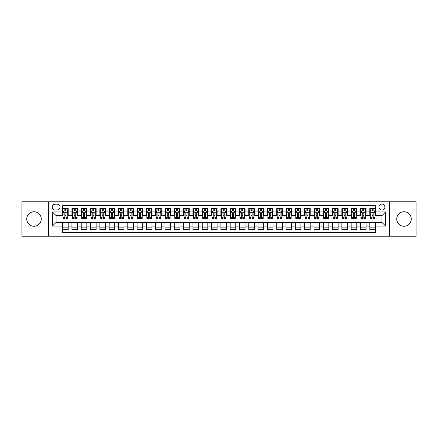 <?xml version="1.0" encoding="UTF-8"?>
<svg xmlns="http://www.w3.org/2000/svg" width="438" height="438" viewBox="0 0 438 438"><rect width="100%" height="100%" fill="white"/><g stroke="black" fill="none" stroke-linecap="round" stroke-linejoin="round"><path stroke-width="0.66" d="M404 211.74A7.26 7.26 0 0 0 396.74 219A7.26 7.26 0 0 0 404 226.26A7.26 7.26 0 0 0 411.26 219A7.26 7.26 0 0 0 404 211.74M34 211.74A7.26 7.26 0 0 0 26.74 219A7.26 7.26 0 0 0 34 226.26A7.26 7.26 0 0 0 41.26 219A7.26 7.26 0 0 0 34 211.74M381.892 204.108A2.978 2.978 0 0 0 378.914 207.086A2.978 2.978 0 0 0 381.892 210.065A2.978 2.978 0 0 0 384.871 207.086A2.978 2.978 0 0 0 381.892 204.108M389.338 236.219L416.1 236.219L416.1 201.781L389.338 201.781L389.338 236.219L48.662 236.219L48.662 201.781L21.9 201.781L21.9 236.219L48.662 236.219M375.377 208.526L369.792 208.526L369.792 211.926L366.069 211.926L366.069 215.649L369.792 215.649L369.792 211.926M366.069 211.926L366.069 208.526L360.485 208.526L360.485 211.926L356.762 211.926L356.762 215.649L360.485 215.649L360.485 211.926M356.762 211.926L356.762 208.526L351.177 208.526L351.177 211.926L347.454 211.926L347.454 215.649L351.177 215.649L351.177 211.926M347.454 211.926L347.454 208.526L341.87 208.526L341.87 211.926L338.147 211.926L338.147 215.649L341.87 215.649L341.87 211.926M338.147 211.926L338.147 208.526L332.557 208.526L332.557 211.926L328.834 211.926L328.834 215.649L332.557 215.649L332.557 211.926M328.834 211.926L328.834 208.526L323.249 208.526L323.249 211.926L319.526 211.926L319.526 215.649L323.249 215.649L323.249 211.926M319.526 211.926L319.526 208.526L313.942 208.526L313.942 211.926L310.219 211.926L310.219 215.649L313.942 215.649L313.942 211.926M310.219 211.926L310.219 208.526L304.634 208.526L304.634 211.926L300.911 211.926L300.911 215.649L304.634 215.649L304.634 211.926M300.911 211.926L300.911 208.526L295.327 208.526L295.327 211.926L291.604 211.926L291.604 215.649L295.327 215.649L295.327 211.926M291.604 211.926L291.604 208.526L286.019 208.526L286.019 211.926L282.296 211.926L282.296 215.649L286.019 215.649L286.019 211.926M282.296 211.926L282.296 208.526L276.712 208.526L276.712 211.926L272.989 211.926L272.989 215.649L276.712 215.649L276.712 211.926M272.989 211.926L272.989 208.526L267.404 208.526L267.404 211.926L263.681 211.926L263.681 215.649L267.404 215.649L267.404 211.926M263.681 211.926L263.681 208.526L258.091 208.526L258.091 211.926L254.369 211.926L254.369 215.649L258.091 215.649L258.091 211.926M254.369 211.926L254.369 208.526L248.784 208.526L248.784 211.926L245.061 211.926L245.061 215.649L248.784 215.649L248.784 211.926M245.061 211.926L245.061 208.526L239.476 208.526L239.476 211.926L235.754 211.926L235.754 215.649L239.476 215.649L239.476 211.926M235.754 211.926L235.754 208.526L230.169 208.526L230.169 211.926L226.446 211.926L226.446 215.649L230.169 215.649L230.169 211.926M226.446 211.926L226.446 208.526L220.861 208.526L220.861 211.926L217.138 211.926L217.138 215.649L220.861 215.649L220.861 211.926M217.138 211.926L217.138 208.526L211.554 208.526L211.554 211.926L207.831 211.926L207.831 215.649L211.554 215.649L211.554 211.926M207.831 211.926L207.831 208.526L202.246 208.526L202.246 211.926L198.524 211.926L198.524 215.649L202.246 215.649L202.246 211.926M198.524 211.926L198.524 208.526L192.939 208.526L192.939 211.926L189.216 211.926L189.216 215.649L192.939 215.649L192.939 211.926M189.216 211.926L189.216 208.526L183.631 208.526L183.631 211.926L179.909 211.926L179.909 215.649L183.631 215.649L183.631 211.926M179.909 211.926L179.909 208.526L174.319 208.526L174.319 211.926L170.596 211.926L170.596 215.649L174.319 215.649L174.319 211.926M170.596 211.926L170.596 208.526L165.011 208.526L165.011 211.926L161.288 211.926L161.288 215.649L165.011 215.649L165.011 211.926M161.288 211.926L161.288 208.526L155.704 208.526L155.704 211.926L151.981 211.926L151.981 215.649L155.704 215.649L155.704 211.926M151.981 211.926L151.981 208.526L146.396 208.526L146.396 211.926L142.673 211.926L142.673 215.649L146.396 215.649L146.396 211.926M142.673 211.926L142.673 208.526L137.089 208.526L137.089 211.926L133.366 211.926L133.366 215.649L137.089 215.649L137.089 211.926M133.366 211.926L133.366 208.526L127.781 208.526L127.781 211.926L124.058 211.926L124.058 215.649L127.781 215.649L127.781 211.926M124.058 211.926L124.058 208.526L118.474 208.526L118.474 211.926L114.751 211.926L114.751 215.649L118.474 215.649L118.474 211.926M114.751 211.926L114.751 208.526L109.166 208.526L109.166 211.926L105.443 211.926L105.443 215.649L109.166 215.649L109.166 211.926M105.443 211.926L105.443 208.526L99.853 208.526L99.853 211.926L96.13 211.926L96.13 215.649L99.853 215.649L99.853 211.926M96.13 211.926L96.13 208.526L90.546 208.526L90.546 211.926L86.823 211.926L86.823 215.649L90.546 215.649L90.546 211.926M86.823 211.926L86.823 208.526L81.238 208.526L81.238 211.926L77.515 211.926L77.515 215.649L81.238 215.649L81.238 211.926M77.515 211.926L77.515 208.526L71.931 208.526L71.931 215.649L68.208 215.649L68.208 208.526L62.623 208.526M62.623 229.474L68.208 229.474L68.208 222.351L71.931 222.351L71.931 229.474L77.515 229.474L77.515 222.351L81.238 222.351L81.238 226.074L77.515 226.074M81.238 226.074L81.238 229.474L86.823 229.474L86.823 222.351L90.546 222.351L90.546 226.074L86.823 226.074M90.546 226.074L90.546 229.474L96.13 229.474L96.13 222.351L99.853 222.351L99.853 226.074L96.13 226.074M99.853 226.074L99.853 229.474L105.443 229.474L105.443 222.351L109.166 222.351L109.166 226.074L105.443 226.074M109.166 226.074L109.166 229.474L114.751 229.474L114.751 222.351L118.474 222.351L118.474 226.074L114.751 226.074M118.474 226.074L118.474 229.474L124.058 229.474L124.058 222.351L127.781 222.351L127.781 226.074L124.058 226.074M127.781 226.074L127.781 229.474L133.366 229.474L133.366 222.351L137.089 222.351L137.089 226.074L133.366 226.074M137.089 226.074L137.089 229.474L142.673 229.474L142.673 222.351L146.396 222.351L146.396 226.074L142.673 226.074M146.396 226.074L146.396 229.474L151.981 229.474L151.981 222.351L155.704 222.351L155.704 226.074L151.981 226.074M155.704 226.074L155.704 229.474L161.288 229.474L161.288 222.351L165.011 222.351L165.011 226.074L161.288 226.074M165.011 226.074L165.011 229.474L170.596 229.474L170.596 222.351L174.319 222.351L174.319 226.074L170.596 226.074M174.319 226.074L174.319 229.474L179.909 229.474L179.909 222.351L183.631 222.351L183.631 226.074L179.909 226.074M183.631 226.074L183.631 229.474L189.216 229.474L189.216 222.351L192.939 222.351L192.939 226.074L189.216 226.074M192.939 226.074L192.939 229.474L198.524 229.474L198.524 222.351L202.246 222.351L202.246 226.074L198.524 226.074M202.246 226.074L202.246 229.474L207.831 229.474L207.831 222.351L211.554 222.351L211.554 226.074L207.831 226.074M211.554 226.074L211.554 229.474L217.138 229.474L217.138 222.351L220.861 222.351L220.861 226.074L217.138 226.074M220.861 226.074L220.861 229.474L226.446 229.474L226.446 222.351L230.169 222.351L230.169 226.074L226.446 226.074M230.169 226.074L230.169 229.474L235.754 229.474L235.754 222.351L239.476 222.351L239.476 226.074L235.754 226.074M239.476 226.074L239.476 229.474L245.061 229.474L245.061 222.351L248.784 222.351L248.784 226.074L245.061 226.074M248.784 226.074L248.784 229.474L254.369 229.474L254.369 222.351L258.091 222.351L258.091 226.074L254.369 226.074M258.091 226.074L258.091 229.474L263.681 229.474L263.681 222.351L267.404 222.351L267.404 226.074L263.681 226.074M267.404 226.074L267.404 229.474L272.989 229.474L272.989 222.351L276.712 222.351L276.712 226.074L272.989 226.074M276.712 226.074L276.712 229.474L282.296 229.474L282.296 222.351L286.019 222.351L286.019 226.074L282.296 226.074M286.019 226.074L286.019 229.474L291.604 229.474L291.604 222.351L295.327 222.351L295.327 226.074L291.604 226.074M295.327 226.074L295.327 229.474L300.911 229.474L300.911 222.351L304.634 222.351L304.634 226.074L300.911 226.074M304.634 226.074L304.634 229.474L310.219 229.474L310.219 222.351L313.942 222.351L313.942 226.074L310.219 226.074M313.942 226.074L313.942 229.474L319.526 229.474L319.526 222.351L323.249 222.351L323.249 226.074L319.526 226.074M323.249 226.074L323.249 229.474L328.834 229.474L328.834 222.351L332.557 222.351L332.557 226.074L328.834 226.074M332.557 226.074L332.557 229.474L338.147 229.474L338.147 222.351L341.87 222.351L341.87 226.074L338.147 226.074M341.87 226.074L341.87 229.474L347.454 229.474L347.454 222.351L351.177 222.351L351.177 226.074L347.454 226.074M351.177 226.074L351.177 229.474L356.762 229.474L356.762 222.351L360.485 222.351L360.485 226.074L356.762 226.074M360.485 226.074L360.485 229.474L366.069 229.474L366.069 222.351L369.792 222.351L369.792 226.074L366.069 226.074M55.084 209.972L57.132 209.972A2.885 2.885 0 0 0 60.017 207.086A2.885 2.885 0 0 0 57.132 204.201L55.084 204.201A2.885 2.885 0 0 0 52.199 207.086A2.885 2.885 0 0 0 55.084 209.972M389.338 201.781L48.662 201.781M375.377 211.926L375.377 205.411L62.623 205.411L62.623 215.649L56.108 215.649L56.108 222.351L62.623 222.351L62.623 232.589L375.377 232.589L375.377 222.351L381.892 222.351L381.892 215.649L375.377 215.649L375.377 211.926L385.615 211.926L385.615 226.074L375.377 226.074M62.623 226.074L52.385 226.074L52.385 211.926L62.623 211.926M369.792 226.074L369.792 229.474L375.377 229.474M62.623 210.853L63.088 210.853M64.857 210.853L65.974 210.853M67.742 210.853L68.208 210.853M62.623 215.556L63.088 215.556M64.857 215.556L65.974 215.556M67.742 215.556L68.208 215.556M62.623 222.444L68.208 222.444M62.623 227.147L68.208 227.147M71.931 215.556L72.396 215.556M74.164 215.556L75.281 215.556M77.05 215.556L77.515 215.556M71.931 210.853L72.396 210.853M74.164 210.853L75.281 210.853M77.05 210.853L77.515 210.853M71.931 222.444L77.515 222.444M71.931 227.147L77.515 227.147M81.238 222.444L86.823 222.444M81.238 227.147L86.823 227.147M81.238 210.853L81.703 210.853M83.472 210.853L84.589 210.853M86.357 210.853L86.823 210.853M81.238 215.556L81.703 215.556M83.472 215.556L84.589 215.556M86.357 215.556L86.823 215.556M90.546 222.444L96.13 222.444M90.546 227.147L96.13 227.147M90.546 210.853L91.011 210.853M92.779 210.853L93.896 210.853M95.665 210.853L96.13 210.853M90.546 215.556L91.011 215.556M92.779 215.556L93.896 215.556M95.665 215.556L96.13 215.556M99.853 222.444L105.443 222.444M99.853 227.147L105.443 227.147M99.853 210.853L100.318 210.853M102.092 210.853L103.209 210.853M104.978 210.853L105.443 210.853M99.853 215.556L100.318 215.556M102.092 215.556L103.209 215.556M104.978 215.556L105.443 215.556M109.166 222.444L114.751 222.444M109.166 227.147L114.751 227.147M109.166 210.853L109.631 210.853M111.4 210.853L112.517 210.853M114.285 210.853L114.751 210.853M109.166 215.556L109.631 215.556M111.4 215.556L112.517 215.556M114.285 215.556L114.751 215.556M118.474 222.444L124.058 222.444M118.474 227.147L124.058 227.147M118.474 210.853L118.939 210.853M120.707 210.853L121.824 210.853M123.593 210.853L124.058 210.853M118.474 215.556L118.939 215.556M120.707 215.556L121.824 215.556M123.593 215.556L124.058 215.556M127.781 222.444L133.366 222.444M127.781 227.147L133.366 227.147M127.781 210.853L128.246 210.853M130.015 210.853L131.132 210.853M132.9 210.853L133.366 210.853M127.781 215.556L128.246 215.556M130.015 215.556L131.132 215.556M132.9 215.556L133.366 215.556M137.089 222.444L142.673 222.444M137.089 227.147L142.673 227.147M137.089 210.853L137.554 210.853M139.322 210.853L140.439 210.853M142.208 210.853L142.673 210.853M137.089 215.556L137.554 215.556M139.322 215.556L140.439 215.556M142.208 215.556L142.673 215.556M146.396 222.444L151.981 222.444M146.396 227.147L151.981 227.147M146.396 210.853L146.861 210.853M148.63 210.853L149.747 210.853M151.515 210.853L151.981 210.853M146.396 215.556L146.861 215.556M148.63 215.556L149.747 215.556M151.515 215.556L151.981 215.556M155.704 222.444L161.288 222.444M155.704 227.147L161.288 227.147M155.704 210.853L156.169 210.853M157.937 210.853L159.054 210.853M160.823 210.853L161.288 210.853M155.704 215.556L156.169 215.556M157.937 215.556L159.054 215.556M160.823 215.556L161.288 215.556M165.011 222.444L170.596 222.444M165.011 227.147L170.596 227.147M165.011 210.853L165.476 210.853M167.245 210.853L168.362 210.853M170.13 210.853L170.596 210.853M165.011 215.556L165.476 215.556M167.245 215.556L168.362 215.556M170.13 215.556L170.596 215.556M174.319 222.444L179.909 222.444M174.319 227.147L179.909 227.147M174.319 210.853L174.784 210.853M176.552 210.853L177.669 210.853M179.438 210.853L179.909 210.853M174.319 215.556L174.784 215.556M176.552 215.556L177.669 215.556M179.438 215.556L179.909 215.556M183.631 222.444L189.216 222.444M183.631 227.147L189.216 227.147M183.631 210.853L184.097 210.853M185.865 210.853L186.982 210.853M188.751 210.853L189.216 210.853M183.631 215.556L184.097 215.556M185.865 215.556L186.982 215.556M188.751 215.556L189.216 215.556M192.939 222.444L198.524 222.444M192.939 227.147L198.524 227.147M192.939 210.853L193.404 210.853M195.173 210.853L196.29 210.853M198.058 210.853L198.524 210.853M192.939 215.556L193.404 215.556M195.173 215.556L196.29 215.556M198.058 215.556L198.524 215.556M202.246 222.444L207.831 222.444M202.246 227.147L207.831 227.147M202.246 210.853L202.712 210.853M204.48 210.853L205.597 210.853M207.366 210.853L207.831 210.853M202.246 215.556L202.712 215.556M204.48 215.556L205.597 215.556M207.366 215.556L207.831 215.556M211.554 222.444L217.138 222.444M211.554 227.147L217.138 227.147M211.554 210.853L212.019 210.853M213.788 210.853L214.905 210.853M216.673 210.853L217.138 210.853M211.554 215.556L212.019 215.556M213.788 215.556L214.905 215.556M216.673 215.556L217.138 215.556M220.861 222.444L226.446 222.444M220.861 227.147L226.446 227.147M220.861 210.853L221.327 210.853M223.095 210.853L224.212 210.853M225.981 210.853L226.446 210.853M220.861 215.556L221.327 215.556M223.095 215.556L224.212 215.556M225.981 215.556L226.446 215.556M230.169 222.444L235.754 222.444M230.169 227.147L235.754 227.147M230.169 210.853L230.634 210.853M232.403 210.853L233.52 210.853M235.288 210.853L235.754 210.853M230.169 215.556L230.634 215.556M232.403 215.556L233.52 215.556M235.288 215.556L235.754 215.556M239.476 222.444L245.061 222.444M239.476 227.147L245.061 227.147M239.476 210.853L239.942 210.853M241.71 210.853L242.827 210.853M244.596 210.853L245.061 210.853M239.476 215.556L239.942 215.556M241.71 215.556L242.827 215.556M244.596 215.556L245.061 215.556M248.784 222.444L254.369 222.444M248.784 227.147L254.369 227.147M248.784 210.853L249.249 210.853M251.018 210.853L252.135 210.853M253.903 210.853L254.369 210.853M248.784 215.556L249.249 215.556M251.018 215.556L252.135 215.556M253.903 215.556L254.369 215.556M258.091 222.444L263.681 222.444M258.091 227.147L263.681 227.147M258.091 210.853L258.562 210.853M260.331 210.853L261.448 210.853M263.216 210.853L263.681 210.853M258.091 215.556L258.562 215.556M260.331 215.556L261.448 215.556M263.216 215.556L263.681 215.556M267.404 222.444L272.989 222.444M267.404 227.147L272.989 227.147M267.404 210.853L267.87 210.853M269.638 210.853L270.755 210.853M272.524 210.853L272.989 210.853M267.404 215.556L267.87 215.556M269.638 215.556L270.755 215.556M272.524 215.556L272.989 215.556M276.712 222.444L282.296 222.444M276.712 227.147L282.296 227.147M276.712 210.853L277.177 210.853M278.946 210.853L280.063 210.853M281.831 210.853L282.296 210.853M276.712 215.556L277.177 215.556M278.946 215.556L280.063 215.556M281.831 215.556L282.296 215.556M286.019 222.444L291.604 222.444M286.019 227.147L291.604 227.147M286.019 210.853L286.485 210.853M288.253 210.853L289.37 210.853M291.139 210.853L291.604 210.853M286.019 215.556L286.485 215.556M288.253 215.556L289.37 215.556M291.139 215.556L291.604 215.556M295.327 222.444L300.911 222.444M295.327 227.147L300.911 227.147M295.327 210.853L295.792 210.853M297.561 210.853L298.678 210.853M300.446 210.853L300.911 210.853M295.327 215.556L295.792 215.556M297.561 215.556L298.678 215.556M300.446 215.556L300.911 215.556M304.634 222.444L310.219 222.444M304.634 227.147L310.219 227.147M304.634 210.853L305.1 210.853M306.868 210.853L307.985 210.853M309.754 210.853L310.219 210.853M304.634 215.556L305.1 215.556M306.868 215.556L307.985 215.556M309.754 215.556L310.219 215.556M313.942 222.444L319.526 222.444M313.942 227.147L319.526 227.147M313.942 210.853L314.407 210.853M316.176 210.853L317.293 210.853M319.061 210.853L319.526 210.853M313.942 215.556L314.407 215.556M316.176 215.556L317.293 215.556M319.061 215.556L319.526 215.556M323.249 222.444L328.834 222.444M323.249 227.147L328.834 227.147M323.249 210.853L323.715 210.853M325.483 210.853L326.6 210.853M328.369 210.853L328.834 210.853M323.249 215.556L323.715 215.556M325.483 215.556L326.6 215.556M328.369 215.556L328.834 215.556M332.557 222.444L338.147 222.444M332.557 227.147L338.147 227.147M332.557 210.853L333.022 210.853M334.791 210.853L335.908 210.853M337.682 210.853L338.147 210.853M332.557 215.556L333.022 215.556M334.791 215.556L335.908 215.556M337.682 215.556L338.147 215.556M341.87 222.444L347.454 222.444M341.87 227.147L347.454 227.147M341.87 210.853L342.335 210.853M344.104 210.853L345.221 210.853M346.989 210.853L347.454 210.853M341.87 215.556L342.335 215.556M344.104 215.556L345.221 215.556M346.989 215.556L347.454 215.556M351.177 222.444L356.762 222.444M351.177 227.147L356.762 227.147M351.177 210.853L351.643 210.853M353.411 210.853L354.528 210.853M356.297 210.853L356.762 210.853M351.177 215.556L351.643 215.556M353.411 215.556L354.528 215.556M356.297 215.556L356.762 215.556M360.485 222.444L366.069 222.444M360.485 227.147L366.069 227.147M360.485 210.853L360.95 210.853M362.719 210.853L363.836 210.853M365.604 210.853L366.069 210.853M360.485 215.556L360.95 215.556M362.719 215.556L363.836 215.556M365.604 215.556L366.069 215.556M369.792 222.444L375.377 222.444M369.792 227.147L375.377 227.147M369.792 210.853L370.258 210.853M372.026 210.853L373.143 210.853M374.912 210.853L375.377 210.853M369.792 215.556L370.258 215.556M372.026 215.556L373.143 215.556M374.912 215.556L375.377 215.556M56.108 215.649L52.385 211.926M56.108 222.351L52.385 226.074M385.615 211.926L381.892 215.649M385.615 226.074L381.892 222.351M65.974 209.736L64.857 209.736M67.742 217.681L65.974 217.681L65.974 218.442L67.742 218.442L67.742 212.764L66.811 210.902L64.019 210.902L63.088 212.764L63.088 218.442L64.857 218.442L64.857 217.681L63.088 217.681M63.088 212.764L63.088 208.526M67.742 212.764L67.742 208.526M64.857 210.902L64.857 208.526M65.974 208.526L65.974 210.902M65.974 217.681L65.974 213.459C65.601 212.742 65.229 212.742 64.857 213.459L64.857 217.681M75.281 209.736L74.164 209.736M77.05 217.681L75.281 217.681L75.281 218.442L77.05 218.442L77.05 212.764L76.119 210.902L73.327 210.902L72.396 212.764L72.396 218.442L74.164 218.442L74.164 217.681L72.396 217.681M72.396 212.764L72.396 208.526M77.05 212.764L77.05 208.526M74.164 210.902L74.164 208.526M75.281 208.526L75.281 210.902M75.281 217.681L75.281 213.459C74.909 212.742 74.537 212.742 74.164 213.459L74.164 217.681M84.589 209.736L83.472 209.736M86.357 217.681L84.589 217.681L84.589 218.442L86.357 218.442L86.357 212.764L85.426 210.902L82.634 210.902L81.703 212.764L81.703 218.442L83.472 218.442L83.472 217.681L81.703 217.681M81.703 212.764L81.703 208.526M86.357 212.764L86.357 208.526M83.472 210.902L83.472 208.526M84.589 208.526L84.589 210.902M84.589 217.681L84.589 213.459C84.216 212.742 83.844 212.742 83.472 213.459L83.472 217.681M93.896 209.736L92.779 209.736M95.665 217.681L93.896 217.681L93.896 218.442L95.665 218.442L95.665 212.764L94.734 210.902L91.942 210.902L91.011 212.764L91.011 218.442L92.779 218.442L92.779 217.681L91.011 217.681M91.011 212.764L91.011 208.526M95.665 212.764L95.665 208.526M92.779 210.902L92.779 208.526M93.896 208.526L93.896 210.902M93.896 217.681L93.896 213.459C93.529 212.742 93.152 212.742 92.779 213.459L92.779 217.681M103.209 209.736L102.092 209.736M104.978 217.681L103.209 217.681L103.209 218.442L104.978 218.442L104.978 212.764L104.047 210.902L101.255 210.902L100.318 212.764L100.318 218.442L102.092 218.442L102.092 217.681L100.318 217.681M100.318 212.764L100.318 208.526M104.978 212.764L104.978 208.526M102.092 210.902L102.092 208.526M103.209 208.526L103.209 210.902M103.209 217.681L103.209 213.459C102.837 212.742 102.465 212.742 102.092 213.459L102.092 217.681M112.517 209.736L111.4 209.736M114.285 217.681L112.517 217.681L112.517 218.442L114.285 218.442L114.285 212.764L113.354 210.902L110.562 210.902L109.631 212.764L109.631 218.442L111.4 218.442L111.4 217.681L109.631 217.681M109.631 212.764L109.631 208.526M114.285 212.764L114.285 208.526M111.4 210.902L111.4 208.526M112.517 208.526L112.517 210.902M112.517 217.681L112.517 213.459C112.144 212.742 111.772 212.742 111.4 213.459L111.4 217.681M121.824 209.736L120.707 209.736M123.593 217.681L121.824 217.681L121.824 218.442L123.593 218.442L123.593 212.764L122.662 210.902L119.87 210.902L118.939 212.764L118.939 218.442L120.707 218.442L120.707 217.681L118.939 217.681M118.939 212.764L118.939 208.526M123.593 212.764L123.593 208.526M120.707 210.902L120.707 208.526M121.824 208.526L121.824 210.902M121.824 217.681L121.824 213.459C121.452 212.742 121.08 212.742 120.707 213.459L120.707 217.681M131.132 209.736L130.015 209.736M132.9 217.681L131.132 217.681L131.132 218.442L132.9 218.442L132.9 212.764L131.969 210.902L129.177 210.902L128.246 212.764L128.246 218.442L130.015 218.442L130.015 217.681L128.246 217.681M128.246 212.764L128.246 208.526M132.9 212.764L132.9 208.526M130.015 210.902L130.015 208.526M131.132 208.526L131.132 210.902M131.132 217.681L131.132 213.459C130.759 212.742 130.387 212.742 130.015 213.459L130.015 217.681M140.439 209.736L139.322 209.736M142.208 217.681L140.439 217.681L140.439 218.442L142.208 218.442L142.208 212.764L141.277 210.902L138.485 210.902L137.554 212.764L137.554 218.442L139.322 218.442L139.322 217.681L137.554 217.681M137.554 212.764L137.554 208.526M142.208 212.764L142.208 208.526M139.322 210.902L139.322 208.526M140.439 208.526L140.439 210.902M140.439 217.681L140.439 213.459C140.067 212.742 139.695 212.742 139.322 213.459L139.322 217.681M149.747 209.736L148.63 209.736M151.515 217.681L149.747 217.681L149.747 218.442L151.515 218.442L151.515 212.764L150.584 210.902L147.792 210.902L146.861 212.764L146.861 218.442L148.63 218.442L148.63 217.681L146.861 217.681M146.861 212.764L146.861 208.526M151.515 212.764L151.515 208.526M148.63 210.902L148.63 208.526M149.747 208.526L149.747 210.902M149.747 217.681L149.747 213.459C149.374 212.742 149.002 212.742 148.63 213.459L148.63 217.681M159.054 209.736L157.937 209.736M160.823 217.681L159.054 217.681L159.054 218.442L160.823 218.442L160.823 212.764L159.892 210.902L157.1 210.902L156.169 212.764L156.169 218.442L157.937 218.442L157.937 217.681L156.169 217.681M156.169 212.764L156.169 208.526M160.823 212.764L160.823 208.526M157.937 210.902L157.937 208.526M159.054 208.526L159.054 210.902M159.054 217.681L159.054 213.459C158.682 212.742 158.31 212.742 157.937 213.459L157.937 217.681M168.362 209.736L167.245 209.736M170.13 217.681L168.362 217.681L168.362 218.442L170.13 218.442L170.13 212.764L169.199 210.902L166.407 210.902L165.476 212.764L165.476 218.442L167.245 218.442L167.245 217.681L165.476 217.681M165.476 212.764L165.476 208.526M170.13 212.764L170.13 208.526M167.245 210.902L167.245 208.526M168.362 208.526L168.362 210.902M168.362 217.681L168.362 213.459C167.989 212.742 167.617 212.742 167.245 213.459L167.245 217.681M177.669 209.736L176.552 209.736M179.438 217.681L177.669 217.681L177.669 218.442L179.438 218.442L179.438 212.764L178.507 210.902L175.715 210.902L174.784 212.764L174.784 218.442L176.552 218.442L176.552 217.681L174.784 217.681M174.784 212.764L174.784 208.526M179.438 212.764L179.438 208.526M176.552 210.902L176.552 208.526M177.669 208.526L177.669 210.902M177.669 217.681L177.669 213.459C177.302 212.742 176.93 212.742 176.552 213.459L176.552 217.681M186.982 209.736L185.865 209.736M188.751 217.681L186.982 217.681L186.982 218.442L188.751 218.442L188.751 212.764L187.82 210.902L185.028 210.902L184.097 212.764L184.097 218.442L185.865 218.442L185.865 217.681L184.097 217.681M184.097 212.764L184.097 208.526M188.751 212.764L188.751 208.526M185.865 210.902L185.865 208.526M186.982 208.526L186.982 210.902M186.982 217.681L186.982 213.459C186.61 212.742 186.238 212.742 185.865 213.459L185.865 217.681M196.29 209.736L195.173 209.736M198.058 217.681L196.29 217.681L196.29 218.442L198.058 218.442L198.058 212.764L197.127 210.902L194.335 210.902L193.404 212.764L193.404 218.442L195.173 218.442L195.173 217.681L193.404 217.681M193.404 212.764L193.404 208.526M198.058 212.764L198.058 208.526M195.173 210.902L195.173 208.526M196.29 208.526L196.29 210.902M196.29 217.681L196.29 213.459C195.917 212.742 195.545 212.742 195.173 213.459L195.173 217.681M205.597 209.736L204.48 209.736M207.366 217.681L205.597 217.681L205.597 218.442L207.366 218.442L207.366 212.764L206.435 210.902L203.643 210.902L202.712 212.764L202.712 218.442L204.48 218.442L204.48 217.681L202.712 217.681M202.712 212.764L202.712 208.526M207.366 212.764L207.366 208.526M204.48 210.902L204.48 208.526M205.597 208.526L205.597 210.902M205.597 217.681L205.597 213.459C205.225 212.742 204.853 212.742 204.48 213.459L204.48 217.681M214.905 209.736L213.788 209.736M216.673 217.681L214.905 217.681L214.905 218.442L216.673 218.442L216.673 212.764L215.742 210.902L212.95 210.902L212.019 212.764L212.019 218.442L213.788 218.442L213.788 217.681L212.019 217.681M212.019 212.764L212.019 208.526M216.673 212.764L216.673 208.526M213.788 210.902L213.788 208.526M214.905 208.526L214.905 210.902M214.905 217.681L214.905 213.459C214.532 212.742 214.16 212.742 213.788 213.459L213.788 217.681M224.212 209.736L223.095 209.736M225.981 217.681L224.212 217.681L224.212 218.442L225.981 218.442L225.981 212.764L225.05 210.902L222.258 210.902L221.327 212.764L221.327 218.442L223.095 218.442L223.095 217.681L221.327 217.681M221.327 212.764L221.327 208.526M225.981 212.764L225.981 208.526M223.095 210.902L223.095 208.526M224.212 208.526L224.212 210.902M224.212 217.681L224.212 213.459C223.84 212.742 223.468 212.742 223.095 213.459L223.095 217.681M233.52 209.736L232.403 209.736M235.288 217.681L233.52 217.681L233.52 218.442L235.288 218.442L235.288 212.764L234.357 210.902L231.565 210.902L230.634 212.764L230.634 218.442L232.403 218.442L232.403 217.681L230.634 217.681M230.634 212.764L230.634 208.526M235.288 212.764L235.288 208.526M232.403 210.902L232.403 208.526M233.52 208.526L233.52 210.902M233.52 217.681L233.52 213.459C233.147 212.742 232.775 212.742 232.403 213.459L232.403 217.681M242.827 209.736L241.71 209.736M244.596 217.681L242.827 217.681L242.827 218.442L244.596 218.442L244.596 212.764L243.665 210.902L240.873 210.902L239.942 212.764L239.942 218.442L241.71 218.442L241.71 217.681L239.942 217.681M239.942 212.764L239.942 208.526M244.596 212.764L244.596 208.526M241.71 210.902L241.71 208.526M242.827 208.526L242.827 210.902M242.827 217.681L242.827 213.459C242.455 212.742 242.083 212.742 241.71 213.459L241.71 217.681M252.135 209.736L251.018 209.736M253.903 217.681L252.135 217.681L252.135 218.442L253.903 218.442L253.903 212.764L252.972 210.902L250.18 210.902L249.249 212.764L249.249 218.442L251.018 218.442L251.018 217.681L249.249 217.681M249.249 212.764L249.249 208.526M253.903 212.764L253.903 208.526M251.018 210.902L251.018 208.526M252.135 208.526L252.135 210.902M252.135 217.681L252.135 213.459C251.768 212.742 251.396 212.742 251.018 213.459L251.018 217.681M261.448 209.736L260.331 209.736M263.216 217.681L261.448 217.681L261.448 218.442L263.216 218.442L263.216 212.764L262.285 210.902L259.493 210.902L258.562 212.764L258.562 218.442L260.331 218.442L260.331 217.681L258.562 217.681M258.562 212.764L258.562 208.526M263.216 212.764L263.216 208.526M260.331 210.902L260.331 208.526M261.448 208.526L261.448 210.902M261.448 217.681L261.448 213.459C261.075 212.742 260.703 212.742 260.331 213.459L260.331 217.681M270.755 209.736L269.638 209.736M272.524 217.681L270.755 217.681L270.755 218.442L272.524 218.442L272.524 212.764L271.593 210.902L268.801 210.902L267.87 212.764L267.87 218.442L269.638 218.442L269.638 217.681L267.87 217.681M267.87 212.764L267.87 208.526M272.524 212.764L272.524 208.526M269.638 210.902L269.638 208.526M270.755 208.526L270.755 210.902M270.755 217.681L270.755 213.459C270.383 212.742 270.011 212.742 269.638 213.459L269.638 217.681M280.063 209.736L278.946 209.736M281.831 217.681L280.063 217.681L280.063 218.442L281.831 218.442L281.831 212.764L280.9 210.902L278.108 210.902L277.177 212.764L277.177 218.442L278.946 218.442L278.946 217.681L277.177 217.681M277.177 212.764L277.177 208.526M281.831 212.764L281.831 208.526M278.946 210.902L278.946 208.526M280.063 208.526L280.063 210.902M280.063 217.681L280.063 213.459C279.69 212.742 279.318 212.742 278.946 213.459L278.946 217.681M289.37 209.736L288.253 209.736M291.139 217.681L289.37 217.681L289.37 218.442L291.139 218.442L291.139 212.764L290.208 210.902L287.416 210.902L286.485 212.764L286.485 218.442L288.253 218.442L288.253 217.681L286.485 217.681M286.485 212.764L286.485 208.526M291.139 212.764L291.139 208.526M288.253 210.902L288.253 208.526M289.37 208.526L289.37 210.902M289.37 217.681L289.37 213.459C288.998 212.742 288.626 212.742 288.253 213.459L288.253 217.681M298.678 209.736L297.561 209.736M300.446 217.681L298.678 217.681L298.678 218.442L300.446 218.442L300.446 212.764L299.515 210.902L296.723 210.902L295.792 212.764L295.792 218.442L297.561 218.442L297.561 217.681L295.792 217.681M295.792 212.764L295.792 208.526M300.446 212.764L300.446 208.526M297.561 210.902L297.561 208.526M298.678 208.526L298.678 210.902M298.678 217.681L298.678 213.459C298.305 212.742 297.933 212.742 297.561 213.459L297.561 217.681M307.985 209.736L306.868 209.736M309.754 217.681L307.985 217.681L307.985 218.442L309.754 218.442L309.754 212.764L308.823 210.902L306.031 210.902L305.1 212.764L305.1 218.442L306.868 218.442L306.868 217.681L305.1 217.681M305.1 212.764L305.1 208.526M309.754 212.764L309.754 208.526M306.868 210.902L306.868 208.526M307.985 208.526L307.985 210.902M307.985 217.681L307.985 213.459C307.613 212.742 307.241 212.742 306.868 213.459L306.868 217.681M317.293 209.736L316.176 209.736M319.061 217.681L317.293 217.681L317.293 218.442L319.061 218.442L319.061 212.764L318.13 210.902L315.338 210.902L314.407 212.764L314.407 218.442L316.176 218.442L316.176 217.681L314.407 217.681M314.407 212.764L314.407 208.526M319.061 212.764L319.061 208.526M316.176 210.902L316.176 208.526M317.293 208.526L317.293 210.902M317.293 217.681L317.293 213.459C316.92 212.742 316.548 212.742 316.176 213.459L316.176 217.681M326.6 209.736L325.483 209.736M328.369 217.681L326.6 217.681L326.6 218.442L328.369 218.442L328.369 212.764L327.438 210.902L324.646 210.902L323.715 212.764L323.715 218.442L325.483 218.442L325.483 217.681L323.715 217.681M323.715 212.764L323.715 208.526M328.369 212.764L328.369 208.526M325.483 210.902L325.483 208.526M326.6 208.526L326.6 210.902M326.6 217.681L326.6 213.459C326.228 212.742 325.856 212.742 325.483 213.459L325.483 217.681M335.908 209.736L334.791 209.736M337.682 217.681L335.908 217.681L335.908 218.442L337.682 218.442L337.682 212.764L336.745 210.902L333.953 210.902L333.022 212.764L333.022 218.442L334.791 218.442L334.791 217.681L333.022 217.681M333.022 212.764L333.022 208.526M337.682 212.764L337.682 208.526M334.791 210.902L334.791 208.526M335.908 208.526L335.908 210.902M335.908 217.681L335.908 213.459C335.541 212.742 335.169 212.742 334.791 213.459L334.791 217.681M345.221 209.736L344.104 209.736M346.989 217.681L345.221 217.681L345.221 218.442L346.989 218.442L346.989 212.764L346.058 210.902L343.266 210.902L342.335 212.764L342.335 218.442L344.104 218.442L344.104 217.681L342.335 217.681M342.335 212.764L342.335 208.526M346.989 212.764L346.989 208.526M344.104 210.902L344.104 208.526M345.221 208.526L345.221 210.902M345.221 217.681L345.221 213.459C344.848 212.742 344.476 212.742 344.104 213.459L344.104 217.681M354.528 209.736L353.411 209.736M356.297 217.681L354.528 217.681L354.528 218.442L356.297 218.442L356.297 212.764L355.366 210.902L352.574 210.902L351.643 212.764L351.643 218.442L353.411 218.442L353.411 217.681L351.643 217.681M351.643 212.764L351.643 208.526M356.297 212.764L356.297 208.526M353.411 210.902L353.411 208.526M354.528 208.526L354.528 210.902M354.528 217.681L354.528 213.459C354.156 212.742 353.784 212.742 353.411 213.459L353.411 217.681M363.836 209.736L362.719 209.736M365.604 217.681L363.836 217.681L363.836 218.442L365.604 218.442L365.604 212.764L364.673 210.902L361.881 210.902L360.95 212.764L360.95 218.442L362.719 218.442L362.719 217.681L360.95 217.681M360.95 212.764L360.95 208.526M365.604 212.764L365.604 208.526M362.719 210.902L362.719 208.526M363.836 208.526L363.836 210.902M363.836 217.681L363.836 213.459C363.463 212.742 363.091 212.742 362.719 213.459L362.719 217.681M373.143 209.736L372.026 209.736M374.912 217.681L373.143 217.681L373.143 218.442L374.912 218.442L374.912 212.764L373.981 210.902L371.189 210.902L370.258 212.764L370.258 218.442L372.026 218.442L372.026 217.681L370.258 217.681M370.258 212.764L370.258 208.526M374.912 212.764L374.912 208.526M372.026 210.902L372.026 208.526M373.143 208.526L373.143 210.902M373.143 217.681L373.143 213.459C372.771 212.742 372.399 212.742 372.026 213.459L372.026 217.681M71.931 226.074L68.208 226.074M71.931 211.926L68.208 211.926M67.72 212.715L63.11 212.715M63.088 211.412L63.762 211.412M67.069 211.412L67.742 211.412M64.857 214.921L63.088 214.921M67.742 214.921L65.974 214.921M65.974 210.333L64.857 210.333M77.028 212.715L72.418 212.715M72.396 211.412L73.069 211.412M76.376 211.412L77.05 211.412M74.164 214.921L72.396 214.921M77.05 214.921L75.281 214.921M75.281 210.333L74.164 210.333M86.335 212.715L81.731 212.715M81.703 211.412L82.377 211.412M85.684 211.412L86.357 211.412M83.472 214.921L81.703 214.921M86.357 214.921L84.589 214.921M84.589 210.333L83.472 210.333M95.643 212.715L91.038 212.715M91.011 211.412L91.69 211.412M94.991 211.412L95.665 211.412M92.779 214.921L91.011 214.921M95.665 214.921L93.896 214.921M93.896 210.333L92.779 210.333M104.95 212.715L100.346 212.715M100.318 211.412L100.997 211.412M104.299 211.412L104.978 211.412M102.092 214.921L100.318 214.921M104.978 214.921L103.209 214.921M103.209 210.333L102.092 210.333M114.258 212.715L109.653 212.715M109.631 211.412L110.305 211.412M113.606 211.412L114.285 211.412M111.4 214.921L109.631 214.921M114.285 214.921L112.517 214.921M112.517 210.333L111.4 210.333M123.571 212.715L118.961 212.715M118.939 211.412L119.612 211.412M122.919 211.412L123.593 211.412M120.707 214.921L118.939 214.921M123.593 214.921L121.824 214.921M121.824 210.333L120.707 210.333M132.878 212.715L128.268 212.715M128.246 211.412L128.92 211.412M132.227 211.412L132.9 211.412M130.015 214.921L128.246 214.921M132.9 214.921L131.132 214.921M131.132 210.333L130.015 210.333M142.186 212.715L137.576 212.715M137.554 211.412L138.227 211.412M141.534 211.412L142.208 211.412M139.322 214.921L137.554 214.921M142.208 214.921L140.439 214.921M140.439 210.333L139.322 210.333M151.493 212.715L146.883 212.715M146.861 211.412L147.535 211.412M150.842 211.412L151.515 211.412M148.63 214.921L146.861 214.921M151.515 214.921L149.747 214.921M149.747 210.333L148.63 210.333M160.801 212.715L156.191 212.715M156.169 211.412L156.842 211.412M160.149 211.412L160.823 211.412M157.937 214.921L156.169 214.921M160.823 214.921L159.054 214.921M159.054 210.333L157.937 210.333M170.108 212.715L165.504 212.715M165.476 211.412L166.155 211.412M169.457 211.412L170.13 211.412M167.245 214.921L165.476 214.921M170.13 214.921L168.362 214.921M168.362 210.333L167.245 210.333M179.416 212.715L174.811 212.715M174.784 211.412L175.463 211.412M178.764 211.412L179.438 211.412M176.552 214.921L174.784 214.921M179.438 214.921L177.669 214.921M177.669 210.333L176.552 210.333M188.723 212.715L184.119 212.715M184.097 211.412L184.77 211.412M188.072 211.412L188.751 211.412M185.865 214.921L184.097 214.921M188.751 214.921L186.982 214.921M186.982 210.333L185.865 210.333M198.031 212.715L193.426 212.715M193.404 211.412L194.078 211.412M197.379 211.412L198.058 211.412M195.173 214.921L193.404 214.921M198.058 214.921L196.29 214.921M196.29 210.333L195.173 210.333M207.344 212.715L202.734 212.715M202.712 211.412L203.385 211.412M206.692 211.412L207.366 211.412M204.48 214.921L202.712 214.921M207.366 214.921L205.597 214.921M205.597 210.333L204.48 210.333M216.651 212.715L212.041 212.715M212.019 211.412L212.693 211.412M216 211.412L216.673 211.412M213.788 214.921L212.019 214.921M216.673 214.921L214.905 214.921M214.905 210.333L213.788 210.333M225.959 212.715L221.349 212.715M221.327 211.412L222 211.412M225.307 211.412L225.981 211.412M223.095 214.921L221.327 214.921M225.981 214.921L224.212 214.921M224.212 210.333L223.095 210.333M235.266 212.715L230.656 212.715M230.634 211.412L231.308 211.412M234.615 211.412L235.288 211.412M232.403 214.921L230.634 214.921M235.288 214.921L233.52 214.921M233.52 210.333L232.403 210.333M244.574 212.715L239.969 212.715M239.942 211.412L240.621 211.412M243.922 211.412L244.596 211.412M241.71 214.921L239.942 214.921M244.596 214.921L242.827 214.921M242.827 210.333L241.71 210.333M253.881 212.715L249.277 212.715M249.249 211.412L249.928 211.412M253.23 211.412L253.903 211.412M251.018 214.921L249.249 214.921M253.903 214.921L252.135 214.921M252.135 210.333L251.018 210.333M263.189 212.715L258.584 212.715M258.562 211.412L259.236 211.412M262.537 211.412L263.216 211.412M260.331 214.921L258.562 214.921M263.216 214.921L261.448 214.921M261.448 210.333L260.331 210.333M272.496 212.715L267.892 212.715M267.87 211.412L268.543 211.412M271.845 211.412L272.524 211.412M269.638 214.921L267.87 214.921M272.524 214.921L270.755 214.921M270.755 210.333L269.638 210.333M281.809 212.715L277.199 212.715M277.177 211.412L277.851 211.412M281.158 211.412L281.831 211.412M278.946 214.921L277.177 214.921M281.831 214.921L280.063 214.921M280.063 210.333L278.946 210.333M291.117 212.715L286.507 212.715M286.485 211.412L287.158 211.412M290.465 211.412L291.139 211.412M288.253 214.921L286.485 214.921M291.139 214.921L289.37 214.921M289.37 210.333L288.253 210.333M300.424 212.715L295.814 212.715M295.792 211.412L296.466 211.412M299.773 211.412L300.446 211.412M297.561 214.921L295.792 214.921M300.446 214.921L298.678 214.921M298.678 210.333L297.561 210.333M309.732 212.715L305.122 212.715M305.1 211.412L305.773 211.412M309.08 211.412L309.754 211.412M306.868 214.921L305.1 214.921M309.754 214.921L307.985 214.921M307.985 210.333L306.868 210.333M319.039 212.715L314.429 212.715M314.407 211.412L315.081 211.412M318.388 211.412L319.061 211.412M316.176 214.921L314.407 214.921M319.061 214.921L317.293 214.921M317.293 210.333L316.176 210.333M328.347 212.715L323.742 212.715M323.715 211.412L324.394 211.412M327.695 211.412L328.369 211.412M325.483 214.921L323.715 214.921M328.369 214.921L326.6 214.921M326.6 210.333L325.483 210.333M337.654 212.715L333.05 212.715M333.022 211.412L333.701 211.412M337.003 211.412L337.682 211.412M334.791 214.921L333.022 214.921M337.682 214.921L335.908 214.921M335.908 210.333L334.791 210.333M346.962 212.715L342.357 212.715M342.335 211.412L343.009 211.412M346.31 211.412L346.989 211.412M344.104 214.921L342.335 214.921M346.989 214.921L345.221 214.921M345.221 210.333L344.104 210.333M356.269 212.715L351.665 212.715M351.643 211.412L352.316 211.412M355.623 211.412L356.297 211.412M353.411 214.921L351.643 214.921M356.297 214.921L354.528 214.921M354.528 210.333L353.411 210.333M365.582 212.715L360.972 212.715M360.95 211.412L361.624 211.412M364.931 211.412L365.604 211.412M362.719 214.921L360.95 214.921M365.604 214.921L363.836 214.921M363.836 210.333L362.719 210.333M374.89 212.715L370.28 212.715M370.258 211.412L370.931 211.412M374.238 211.412L374.912 211.412M372.026 214.921L370.258 214.921M374.912 214.921L373.143 214.921M373.143 210.333L372.026 210.333"/></g></svg>
